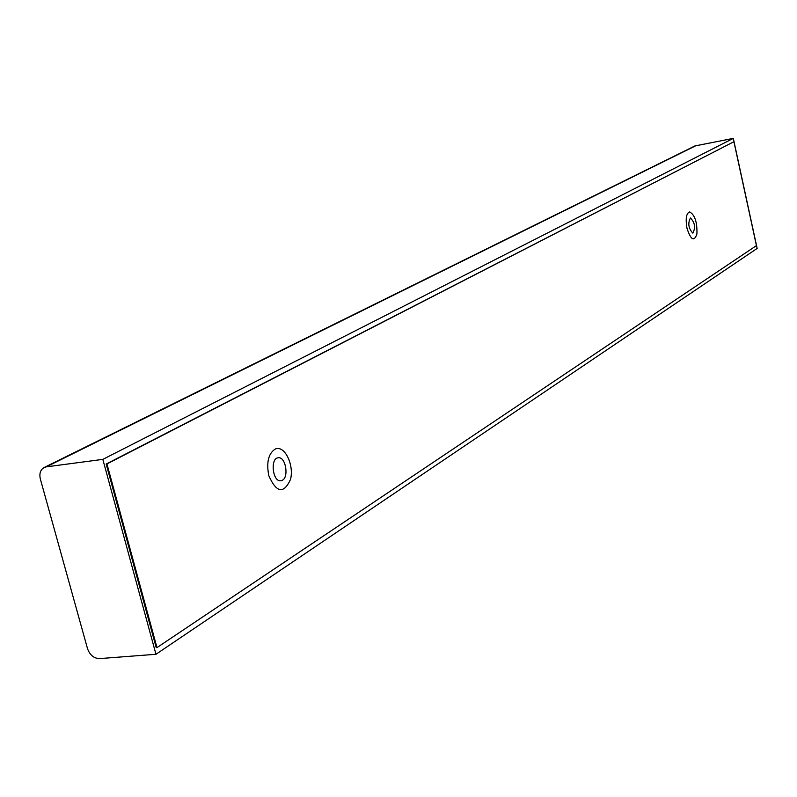 <?xml version="1.0" encoding="UTF-8"?>
<svg xmlns="http://www.w3.org/2000/svg" width="797" height="797" viewBox="0 0 797 797"><rect width="100%" height="100%" fill="white"/><g stroke="black" fill="none" stroke-linecap="round" stroke-linejoin="round"><path stroke-width="1.2" d="M106.937 463.934L733.917 141.717L756.433 245.625L156.979 647.612L106.937 463.934L106.19 464.033L156.232 647.672L156.979 647.612M733.917 141.717L106.19 464.033M692.782 233.073C688.469 228.39 687.681 223.369 690.421 218.009C694.845 222.423 695.681 227.434 692.932 233.063L692.782 233.073M281.999 480.432L280.883 480.75C272.704 482.324 269.894 458.245 278.193 457.787C285.705 456.253 289.301 477.722 281.999 480.432M695.273 145.771L44.174 467.49C40.398 469.732 39.123 473.577 40.348 479.037L87.511 648.628C89.852 655.054 93.837 658.382 99.476 658.611L155.963 654.277L757.15 248.435L733.31 138.379L694.954 145.941M733.31 138.379L102.823 459.371L46.286 466.863L696.678 145.303M102.823 459.371L155.963 654.277M44.174 467.49L46.286 466.863M686.994 228.311C685.37 218.647 686.277 213.188 689.724 211.922C694.924 215.031 697.325 222.413 696.907 234.069C694.127 241.939 690.82 240.027 686.994 228.311M268.788 475.64C266.268 462.399 268.42 453.533 275.224 449.05C284.409 444.776 294.282 464.502 290.546 479.356C283.732 494.2 276.479 492.954 268.788 475.64"/></g></svg>
